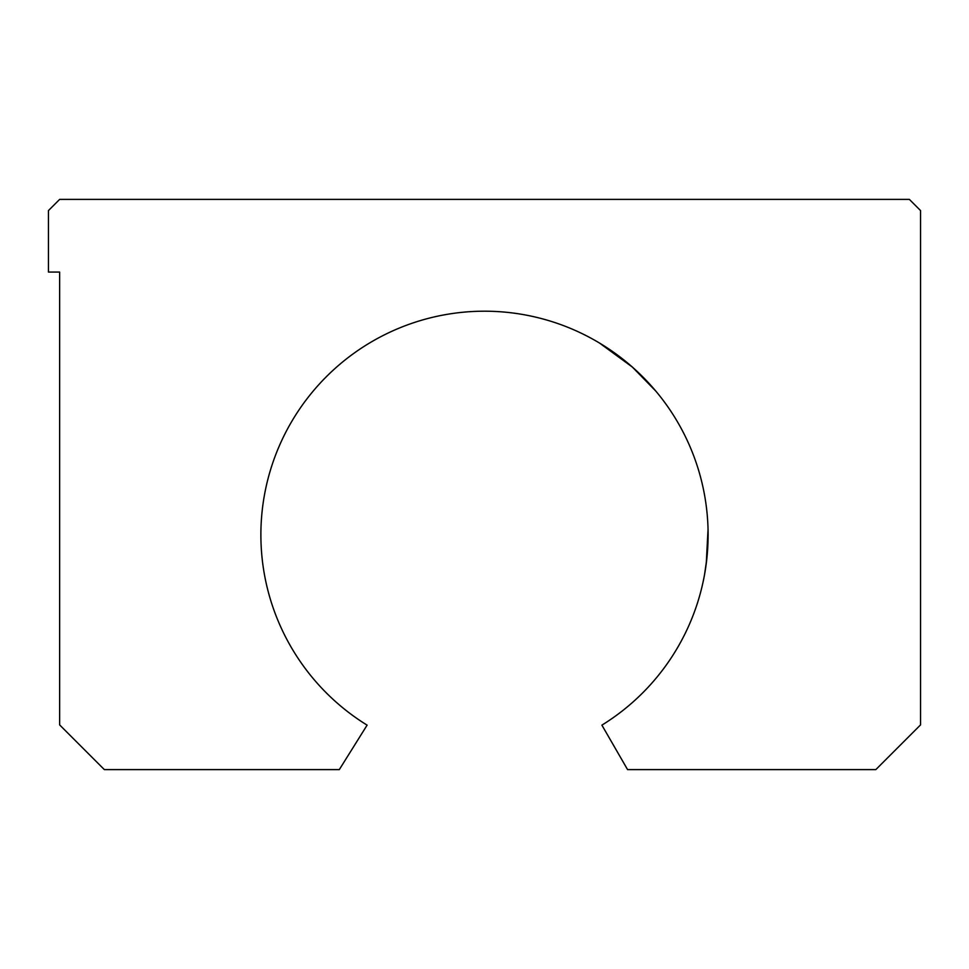 <?xml version="1.0" encoding="UTF-8"?>
<svg xmlns="http://www.w3.org/2000/svg" width="969" height="969" viewBox="0 0 969 969"><rect width="100%" height="100%" fill="white"/><g stroke="black" fill="none" stroke-linecap="round" stroke-linejoin="round"><path stroke-width="1.45" d="M601.894 725.139A223.621 223.621 0 0 0 593.476 339.55A223.621 223.621 0 0 0 260.879 534.815A223.621 223.621 0 0 0 367.106 725.139L339.307 769.604L104.349 769.604L59.63 724.885L59.63 272.071L48.45 272.071L48.45 210.576L59.63 199.396L909.37 199.396L920.55 210.576L920.55 724.885L875.831 769.604L627.573 769.604L601.894 725.139L627.573 769.604L875.831 769.604L920.55 724.885L920.55 210.576L909.37 199.396L59.63 199.396L48.45 210.576L48.45 272.071L59.63 272.071L59.63 724.885L104.349 769.604L339.307 769.604L367.106 725.139A223.621 223.621 0 0 1 260.879 534.815A223.621 223.621 0 0 1 593.476 339.55A223.621 223.621 0 0 1 601.894 725.139M707.939 543.645L708.012 541.719M708.097 537.625L708.109 535.397M708.121 534.949L708.109 534.198M708.109 532.466L708.085 531.109M708.048 529.171L706.244 563.704M705.723 567.398L704.62 574.193M707.031 556.751L707.309 553.759M600.61 343.704L632.406 367.106L599.545 343.062M645.742 379.872L649.048 383.397M655.856 391.137L632.406 367.106M704.536 574.69L706.861 558.483L708.109 532.55M708.097 531.715L708.121 535.191"/></g></svg>
